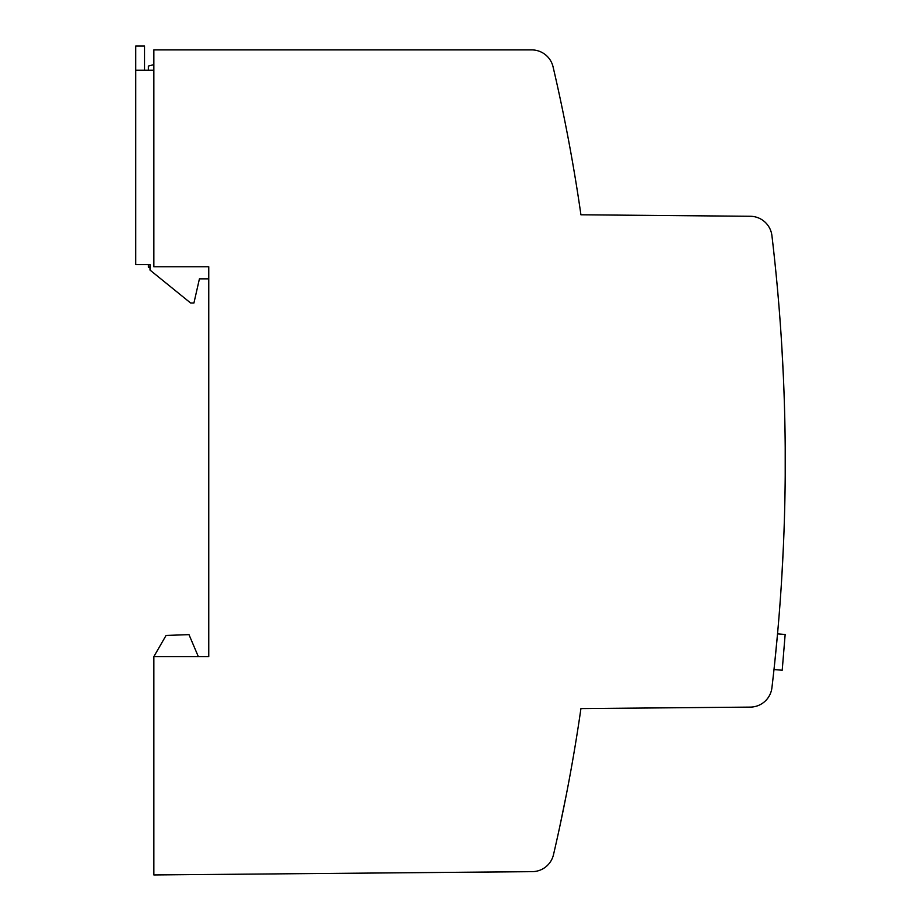 <?xml version="1.0" encoding="UTF-8"?>
<svg xmlns="http://www.w3.org/2000/svg" width="921" height="921" viewBox="0 0 921 921"><rect width="100%" height="100%" fill="white"/><g stroke="black" fill="none" stroke-linecap="round" stroke-linejoin="round"><path stroke-width="1.38" d="M566.392 794.386L559.899 826.022M559.669 827.116L559.542 827.703M559.035 830.063L558.713 831.513M558.471 832.619L557.746 835.923M557.147 838.617L556.583 841.149M771.925 235.649A21.966 21.966 0 0 0 750.316 216.274L580.932 214.789A1735.026 1735.026 0 0 0 553.072 66.853A21.966 21.966 0 0 0 531.682 49.895L153.853 49.895L153.853 266.768L208.756 266.768L208.756 656.604L153.853 656.604L153.853 874.95L532.303 871.646A21.966 21.966 0 0 0 553.498 854.665A1735.026 1735.026 0 0 0 580.932 708.583L750.316 707.109A21.966 21.966 0 0 0 771.925 687.722A1921.713 1921.713 0 0 0 771.925 235.649M198.326 656.604L188.989 634.638L166.068 635.444L153.853 656.604M781.802 346.388L783.472 378.543M785.21 446.155L785.21 477.216M783.472 544.829L781.802 576.995L783.472 544.829M777.543 633.855L785.153 634.488L782.205 670.235L773.997 669.555L782.205 670.235M777.497 634.293L774.665 663.339M774.596 663.949L774.216 667.506M574.888 747.472L574.796 748.059M144.516 70.203L144.516 46.05L135.732 46.05L135.732 264.58L150.008 264.58L150.008 270.072L190.635 303.009L193.928 303.009L199.42 278.856L208.756 278.856L208.756 266.768M148.362 264.58L148.362 267.148L150.008 267.148M148.362 70.203L148.362 66.082L153.853 64.608M570.686 151.769L570.306 149.72M569.823 147.061L569.535 145.518M208.756 49.895L153.853 49.895M135.732 70.203L153.853 70.203"/></g></svg>

